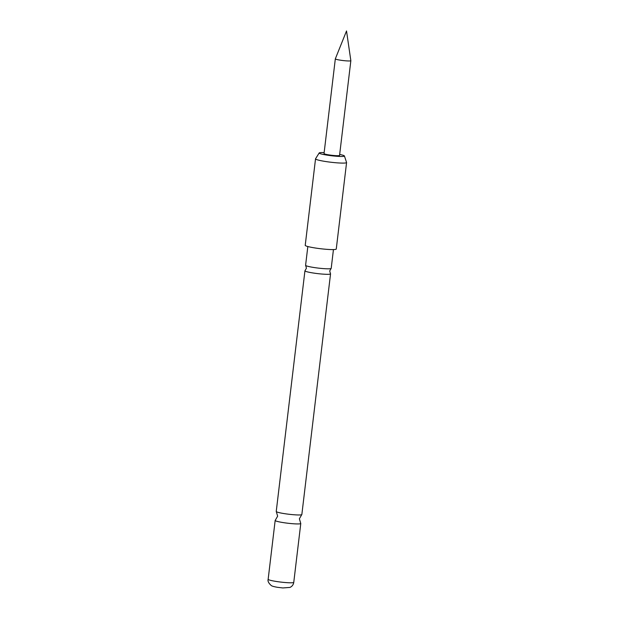 <?xml version="1.0" encoding="UTF-8"?>
<svg xmlns="http://www.w3.org/2000/svg" width="619" height="619" viewBox="0 0 619 619"><rect width="100%" height="100%" fill="white"/><g stroke="black" fill="none" stroke-linecap="round" stroke-linejoin="round"><path stroke-width="0.93" d="M333.44 249.581L331.204 268.344A12.898 1.277 -173.2 0 1 331.119 268.468A12.898 1.277 -173.2 0 1 330.801 268.607A12.898 1.277 -173.2 0 1 315.195 267.694A12.898 1.277 -173.2 0 1 305.647 265.435A12.898 1.277 -173.2 0 1 305.593 265.296L307.829 246.524M330.546 273.861L301.848 514.513A12.898 1.277 -173.2 0 1 301.763 514.637A12.898 1.277 -173.2 0 1 301.445 514.776A12.898 1.277 -173.2 0 1 285.846 513.855A12.898 1.277 -173.2 0 1 276.291 511.604A12.898 1.277 -173.2 0 1 276.236 511.464L304.935 270.812A12.898 1.277 6.8 0 0 314.537 273.203A12.898 1.277 6.8 0 0 330.144 274.124A12.898 1.277 6.8 0 0 330.546 273.861A12.898 1.277 6.8 0 0 330.492 273.73L329.71 270.967L331.119 268.468M335.328 58.844L324.031 153.589A7.815 0.774 6.8 0 0 329.85 155.036A7.815 0.774 6.8 0 0 339.552 155.439L350.849 60.693A7.815 0.774 6.8 0 0 350.849 60.677L346.524 30.95L335.336 58.828A7.815 0.774 6.8 0 0 335.328 58.844A7.815 0.774 6.8 0 0 341.146 60.298A7.815 0.774 6.8 0 0 350.849 60.693M324.147 152.599A12.713 1.261 6.8 0 0 319.566 152.754A12.713 1.261 6.8 0 0 319.187 152.947A12.713 1.261 6.8 0 0 329.834 155.539A12.713 1.261 6.8 0 0 344.017 156.274A12.713 1.261 6.8 0 0 344.412 155.957A12.713 1.261 6.8 0 0 339.669 154.448M344.412 155.957L346.57 162.464A15.63 1.548 -173.2 0 1 346.578 162.542A15.63 1.548 -173.2 0 1 346.083 162.851A15.63 1.548 -173.2 0 1 329.006 162A15.63 1.548 -173.2 0 1 315.535 158.835A15.63 1.548 -173.2 0 1 315.558 158.766L319.187 152.947M315.535 158.835L305.221 245.333A15.63 1.548 6.8 0 0 318.692 248.49A15.63 1.548 6.8 0 0 335.769 249.349A15.63 1.548 6.8 0 0 336.264 249.031L346.578 162.542M276.291 511.604L277.645 516.176L275.254 520.308A12.898 1.277 6.8 0 0 275.169 520.432A12.898 1.277 6.8 0 0 284.779 522.831A12.898 1.277 6.8 0 0 300.377 523.744A12.898 1.277 6.8 0 0 300.78 523.488A12.898 1.277 6.8 0 0 300.726 523.349L299.372 518.768L301.763 514.637M305.647 265.435L306.428 268.189L305.02 270.689A12.898 1.277 6.8 0 0 304.935 270.812M293.36 582.595A12.898 1.277 6.8 0 0 293.762 582.34C293.406 584.684 292.153 586.379 289.994 587.408L282.852 587.949L277.459 587.307C274.024 586.719 271.95 586.131 271.254 585.528C268.607 583.175 267.578 581.094 268.151 579.283A12.898 1.277 6.8 0 0 279.27 581.891A12.898 1.277 6.8 0 0 293.36 582.595M293.762 582.34L300.78 523.488M268.151 579.283L275.169 520.432"/></g></svg>
